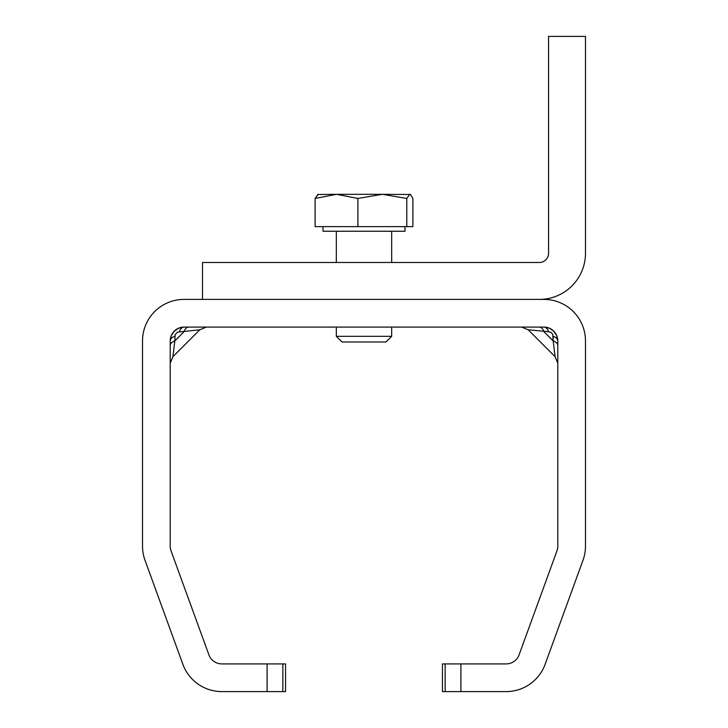 <?xml version="1.0" encoding="UTF-8"?>
<svg xmlns="http://www.w3.org/2000/svg" width="728" height="728" viewBox="0 0 728 728"><rect width="100%" height="100%" fill="white"/><g stroke="black" fill="none" stroke-linecap="round" stroke-linejoin="round"><path stroke-width="1.09" d="M557.794 345.545A9.227 5.324 0 0 0 553.18 340.931L555.091 356.684L528.191 329.793L548.566 331.704A9.227 5.324 90 0 0 543.952 327.09L549.494 328.246L553.735 331.149M548.566 331.704L551.014 332.405L552.725 334.316L553.18 340.931L553.18 336.318A9.227 5.324 180 0 1 557.794 340.931L556.656 335.453L557.794 340.931A13.841 13.841 0 0 0 543.952 327.09L184.048 327.09A13.841 13.841 0 0 0 170.206 340.931L171.362 335.39L174.265 331.149M553.18 340.931L543.952 331.704A9.227 5.324 90 0 0 539.339 327.09M542.833 299.399L543.952 299.399A41.523 41.523 0 0 1 585.476 340.931L585.476 546.118A41.523 41.523 0 0 1 582.973 560.323L545.135 664.273A41.523 41.523 0 0 1 506.115 691.6L460.897 691.6L460.897 663.918L506.115 663.918A13.841 13.841 0 0 0 519.119 654.809L556.956 550.859A13.841 13.841 0 0 0 557.794 546.118L557.794 340.931L556.629 335.435L553.353 330.776M585.476 340.931L585.476 342.051M142.524 342.051L142.524 340.931A41.523 41.523 0 0 1 184.048 299.399L185.167 299.399M184.048 299.399L543.952 299.399M188.661 327.09A9.227 5.324 90 0 0 184.048 331.704L174.82 340.931L175.084 334.789L177.432 332.159L199.809 329.793L172.909 356.684L174.82 340.931A9.227 5.324 0 0 0 170.206 345.545M174.82 336.318A9.227 5.324 0 0 0 170.206 340.931L170.206 546.118A13.841 13.841 0 0 0 171.044 550.859L208.881 654.809A13.841 13.841 0 0 0 221.885 663.918L267.103 663.918L267.103 691.6L285.558 691.6L285.558 663.918L267.103 663.918M179.434 331.704A9.227 5.324 90 0 1 184.048 327.09L178.551 328.255L173.892 331.522M178.578 328.21L184.048 327.09L178.578 328.219M267.103 691.6L221.885 691.6A41.523 41.523 0 0 1 182.864 664.273L145.027 560.323A41.523 41.523 0 0 1 142.524 546.118L142.524 340.931M460.897 663.918L442.442 663.918L442.442 691.6L460.897 691.6M202.511 262.49L539.339 262.49A9.227 9.227 0 0 0 548.566 253.262L548.566 36.4L585.476 36.4L585.476 253.262A46.137 46.137 0 0 1 539.339 299.399L202.511 299.399L202.511 262.49M341.978 341.978L386.022 341.978L391.682 336.318L336.318 336.318L341.978 341.978M409.837 194.321L406.779 198.444L382.337 194.321L410.446 194.503L412.894 198.444L412.894 226.626L406.779 226.626L406.779 198.444M357.894 198.444L336.5 194.321L382.337 194.321L357.894 198.444L357.894 226.626L315.106 226.626L315.106 198.444L318.163 194.321M317.554 194.503L336.5 194.321L315.106 198.444M406.779 226.626L357.894 226.626M404.977 226.626L404.977 231.24L323.023 231.24L323.023 226.626M282.855 663.918L282.855 691.6M445.145 691.6L445.145 663.918M549.422 328.219L544.025 327.09M528.2 329.793L521.676 327.09M555.091 356.675L557.794 363.199M172.909 356.675L170.206 363.199M170.206 340.85L171.344 335.453M199.8 329.793L206.324 327.09M336.318 231.24L336.318 262.49M336.318 327.09L336.318 336.318M391.682 231.24L391.682 262.49M391.682 327.09L391.682 336.318"/></g></svg>
